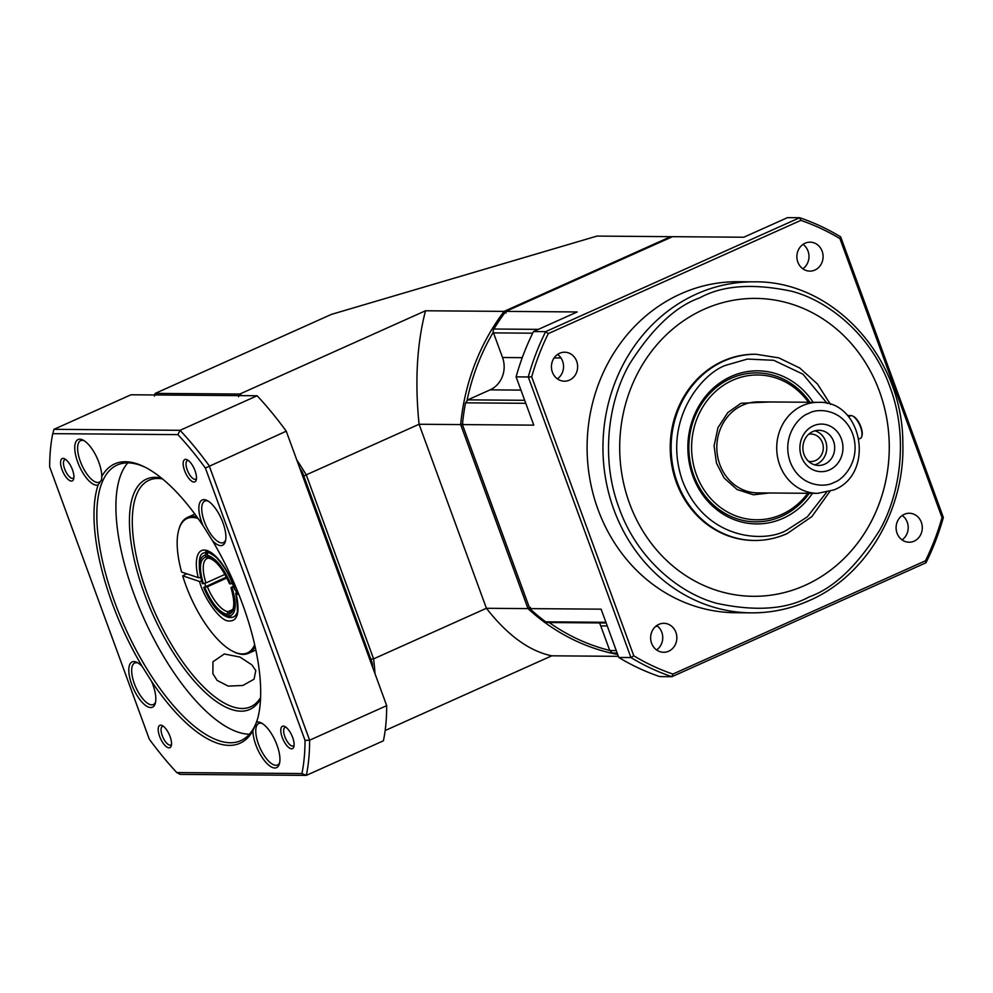 <?xml version="1.0" encoding="UTF-8"?>
<svg xmlns="http://www.w3.org/2000/svg" width="993" height="993" viewBox="0 0 993 993"><rect width="100%" height="100%" fill="white"/><g stroke="black" fill="none" stroke-linecap="round" stroke-linejoin="round"><path stroke-width="1.49" d="M769.327 492.987L753.414 494.787L737.116 489.549L724.108 477.981L716.474 463.123L714.091 445.882L717.964 427.673L727.832 412.554L740.989 403.282L770.034 401.954M914.106 541.16A14.485 13.108 -89.6 0 1 909.079 542.215A14.485 13.108 -89.6 0 1 896.319 530.461A14.485 13.108 -89.6 0 1 904.288 514.312A14.485 13.108 -89.6 0 1 909.303 513.257A14.485 13.108 -89.6 0 1 922.063 525.012A14.485 13.108 -89.6 0 1 914.106 541.16M668.649 651.222A14.485 13.108 -89.6 0 1 663.622 652.277A14.485 13.108 -89.6 0 1 650.862 640.522A14.485 13.108 -89.6 0 1 658.831 624.386A14.485 13.108 -89.6 0 1 663.845 623.319A14.485 13.108 -89.6 0 1 676.618 635.073A14.485 13.108 -89.6 0 1 668.649 651.222M569.436 380.12A14.485 13.108 -89.6 0 1 564.421 381.188A14.485 13.108 -89.6 0 1 551.661 369.433A14.485 13.108 -89.6 0 1 559.618 353.285A14.485 13.108 -89.6 0 1 564.645 352.217A14.485 13.108 -89.6 0 1 577.405 363.972A14.485 13.108 -89.6 0 1 569.436 380.12M814.893 270.059A14.485 13.108 -89.6 0 1 809.866 271.114A14.485 13.108 -89.6 0 1 797.106 259.359A14.485 13.108 -89.6 0 1 805.075 243.223A14.485 13.108 -89.6 0 1 810.102 242.155A14.485 13.108 -89.6 0 1 822.862 253.91A14.485 13.108 -89.6 0 1 814.893 270.059M808.836 600.703A165.508 149.757 -89.6 0 1 751.428 612.855L735.577 612.731A165.508 149.757 -89.6 0 1 589.73 478.365A165.508 149.757 -89.6 0 1 680.739 293.866A165.508 149.757 -89.6 0 1 738.147 281.714L754.01 281.838A165.508 149.757 -89.6 0 0 696.602 293.99A165.508 149.757 -89.6 0 0 605.581 478.489A165.508 149.757 -89.6 0 0 751.428 612.855C771.387 612.966 790.627 608.895 809.134 600.641C866.033 576.077 905.082 510.303 902.836 443.188C902.922 356.81 832.668 280.349 754.01 281.838M753.315 596.309A148.962 134.787 90.4 0 0 804.975 585.374A148.962 134.787 90.4 0 0 886.886 419.331A148.962 134.787 90.4 0 0 755.623 298.397A148.962 134.787 -89.6 0 1 886.898 419.319A148.962 134.787 -89.6 0 1 804.988 585.374A148.962 134.787 -89.6 0 1 753.315 596.309A148.962 134.787 -89.6 0 1 622.065 475.386A148.962 134.787 -89.6 0 1 703.975 309.332A148.962 134.787 -89.6 0 1 755.636 298.397M786.928 533.626A93.106 84.244 -89.6 0 1 754.63 540.465L753.737 540.453A93.106 84.244 -89.6 0 1 671.702 464.873A93.106 84.244 -89.6 0 1 722.892 361.092A93.106 84.244 -89.6 0 1 755.189 354.253L756.083 354.265A93.106 84.244 -89.6 0 0 723.798 361.104A93.106 84.244 -89.6 0 0 672.596 464.885A93.106 84.244 -89.6 0 0 754.63 540.465C765.913 540.527 776.774 538.231 787.213 533.564L811.877 516.583L829.838 491.473M812.46 493.322A76.548 69.262 -89.6 0 1 783.08 518.309A76.548 69.262 -89.6 0 1 692.903 476.168A76.548 69.262 -89.6 0 1 731.171 376.446A76.548 69.262 -89.6 0 1 813.168 402.289M809.94 402.264A74.487 67.387 90.4 0 0 730.985 378.358A74.487 67.387 90.4 0 0 693.759 475.386A74.487 67.387 90.4 0 0 781.491 516.385A74.487 67.387 90.4 0 0 809.233 493.298M807.731 493.285A72.415 65.526 -89.6 0 1 781.677 514.473A72.415 65.526 -89.6 0 1 696.378 474.617A72.415 65.526 -89.6 0 1 732.573 380.282A72.415 65.526 -89.6 0 1 808.439 402.252M859.082 438.968L860.335 438.409A12.412 4.878 -114.2 0 0 861.763 436.461A12.412 4.878 -114.2 0 0 860.546 427.114A12.412 4.878 -114.2 0 0 852.577 415.98A12.412 4.878 -114.2 0 0 851.051 415.583L847.525 415.546M829.49 469.925A23.795 21.523 -89.6 0 1 801.463 456.83A23.795 21.523 -89.6 0 1 813.354 425.836A23.795 21.523 -89.6 0 1 841.381 438.931A23.795 21.523 -89.6 0 1 829.49 469.925M812.82 431.558A17.589 15.913 90.4 0 0 803.151 451.17A17.589 15.913 90.4 0 0 818.642 465.444A17.589 15.913 90.4 0 0 824.749 464.153A17.589 15.913 90.4 0 0 834.418 444.541A17.589 15.913 90.4 0 0 818.915 430.267A17.589 15.913 90.4 0 0 812.82 431.558M814.682 464.861A17.589 15.913 90.4 0 0 816.817 464.091A17.589 15.913 90.4 0 0 826.735 446.676A17.589 15.913 90.4 0 0 814.955 430.788M808.724 434.251A13.753 12.437 -89.6 0 1 810.958 434.04A13.753 12.437 -89.6 0 1 823.085 445.212A13.753 12.437 -89.6 0 1 815.514 460.541A13.753 12.437 -89.6 0 1 810.747 461.546A13.753 12.437 -89.6 0 1 808.513 461.298M617.572 654.126A211.025 190.941 -89.6 0 1 612.445 653.009L609.752 650.514L600.74 625.888L607.244 625.938M599.437 622.934A24.825 22.467 -89.6 0 1 600.74 625.888M524.676 400.303L467.815 399.856L465.556 402.835A211.025 190.941 -89.6 0 0 462.415 424.594L529.765 608.622A211.025 190.941 -89.6 0 0 545.691 621.829L547.615 622.524L606.164 622.983M467.815 399.856L490.12 389.852L520.94 390.1M462.415 424.594L533.775 425.141L516.099 376.868L528.264 376.968A239.996 217.157 -89.6 0 1 545.654 331.637L799.688 217.728L787.536 217.628L743.819 237.228L672.472 236.682L505.847 311.392A211.025 190.941 -89.6 0 0 493.881 329.018L493.049 330.905L493.509 332.878L502.52 357.517A24.825 22.467 -89.6 0 1 490.12 389.852M618.776 657.453A239.996 217.157 90.4 0 0 659.762 676.593L671.913 676.692L925.96 562.783L925.439 560.822L672.882 674.073L671.913 676.692A239.996 217.157 -89.6 0 1 630.94 657.552L618.776 657.453L601.113 609.168L529.765 608.622M528.264 376.968L630.94 657.552L633.782 655.802L531.702 376.856L528.264 376.968M840.674 236.88L839.941 238.63L942.022 517.576L943.35 517.452L840.674 236.88A239.996 217.157 -89.6 0 0 799.688 217.728L800.842 220.372L548.285 333.623L545.654 331.637L533.489 331.55L577.206 311.951L505.847 311.392M902.24 515.466A14.485 13.108 -89.6 0 1 902.054 539.894M943.35 517.452A239.996 217.157 -89.6 0 1 925.96 562.783M656.783 625.54A14.485 13.108 -89.6 0 1 656.596 649.956M533.489 331.55A239.996 217.157 90.4 0 0 516.099 376.868M557.582 354.439A14.485 13.108 -89.6 0 1 557.383 378.854M803.027 244.377A14.485 13.108 -89.6 0 1 802.84 268.793M942.022 517.576A237.513 214.91 -89.6 0 1 925.439 560.822M839.941 238.63A237.513 214.91 90.4 0 0 800.842 220.372M548.285 333.623A237.513 214.91 90.4 0 0 531.702 376.856M633.782 655.802A237.513 214.91 90.4 0 0 672.882 674.073M861.763 436.461L862.023 435.53A11.581 4.555 -114.2 0 0 860.112 424.905A11.581 4.555 -114.2 0 0 853.446 416.415L852.577 415.98M203.354 582.879L202.498 583.673L205.998 582.903L225.014 574.376M208.505 558.066L207.152 558.488A28.971 11.395 65.8 0 0 205.998 582.903M618.378 656.336L551.785 655.814L385.147 730.538M551.785 655.814C529.356 651.197 507.572 635.346 486.421 608.287L373.604 658.868A211.025 83.015 65.8 0 1 375.006 673.738M617.696 654.486A211.025 190.941 -89.6 0 1 528.003 608.61L486.421 608.287L419.083 424.259C414.764 381.722 416.911 343.901 425.513 310.772L239.797 394.047A211.025 83.015 65.8 0 1 241.721 395.636M296.758 459.908A211.025 83.015 65.8 0 1 306.266 474.84L303.821 476.094L370.811 659.166L373.604 658.868L306.266 474.84L419.083 424.259L460.653 424.582A211.025 190.941 -89.6 0 1 504.084 311.38L425.513 310.772M530.436 607.356L528.003 608.61L460.653 424.582L463.446 424.284M609.727 650.44A208.964 189.08 -89.6 0 1 549.228 622.537M493.31 332.233A208.964 189.08 90.4 0 0 467.107 400.253M506.107 313.105L504.084 311.38L670.709 236.669L671.057 237.315M672.124 236.831A211.025 190.941 90.4 0 0 670.709 236.669L596.967 236.086L331.426 314.384L155.243 393.389L154.424 396.083M154.474 394.966A211.025 83.015 65.8 0 1 155.243 393.389L239.797 394.047L238.543 396.741M208.232 552.282L206.941 555.087L207.649 557.011L210.082 558.153M208.319 558.14L205.886 556.999L205.179 555.075L206.817 552.108M230.202 617.361L229.098 617.584C219.428 614.828 210.963 604.774 203.689 587.434M226.938 577.976L207.4 586.739L203.9 587.508L226.441 576.995M230.599 583.102L229.743 583.884L232.064 583.574M230.028 617.447L227.583 616.305L226.888 614.382L227.918 611.676L232.561 609.603M227.583 616.305C219.031 613.761 211.137 604.166 203.9 587.508L204.757 586.714M234.646 586.95L231.146 587.719L233.516 586.255M231.654 610.807L229.681 611.688L228.651 614.394C234.919 612.122 235.751 603.223 231.146 587.719L232.002 586.925M228.651 614.394L229.346 616.318L231.791 617.46M202.597 581.19L199.481 581.451C204.074 598.22 218.981 619.26 227.36 620.824C237.426 622.412 240.343 613.376 236.135 593.715L235.726 593.38C237.972 608.535 237.935 615.945 235.614 615.586L234.435 616.541M254.667 644.705A73.656 28.971 65.8 0 1 236.595 652.922A73.656 28.971 65.8 0 1 233.194 651.507A73.656 28.971 65.8 0 1 182.7 575.828L199.481 581.451M233.194 651.507L234.063 651.942A74.487 29.294 -114.2 0 0 237.501 653.369A74.487 29.294 -114.2 0 0 248.436 653.344A74.487 29.294 -114.2 0 0 255.089 646.555M205.65 552.356C205.179 550.581 208.381 551.984 215.245 556.564C223.4 564.347 229.867 575.357 234.646 589.619L235.043 589.941C232.387 579.515 219.999 555.099 207.165 550.569C194.491 546.56 195 567.003 198.401 577.678L181.607 572.055A73.656 28.971 65.8 0 1 178.715 530.026A73.656 28.971 65.8 0 1 198.091 518.52M235.043 589.941L237.339 590.711M237.65 591.48L238.531 594.522L236.135 593.715L237.737 591.766M182.7 575.828L186.659 573.743M196.974 516.981A74.487 29.294 -114.2 0 0 187.491 517.427A74.487 29.294 -114.2 0 0 178.976 529.083L178.715 530.026M198.401 577.678L200.375 577.678M251.862 664.863L240.021 657.093L224.294 653.977L212.961 661.76L212.887 673.763L217.157 680.428L228.204 686.113L242.813 685.48L254.059 679.212L255.784 670.585L251.862 664.863M260.576 697.595A124.137 48.831 65.8 0 1 250.695 706.743A124.137 48.831 65.8 0 1 241.994 708.493A124.137 48.831 65.8 0 1 151.01 603.297A124.137 48.831 65.8 0 1 149.124 480.215A124.137 48.831 65.8 0 1 157.825 478.465A124.137 48.831 65.8 0 1 162.529 478.924M225.647 540.118A22.752 8.949 65.8 0 1 223.425 542.612A22.752 8.949 65.8 0 1 221.824 542.935A22.752 8.949 65.8 0 1 204.421 521.772A22.752 8.949 65.8 0 1 204.794 501.08A22.752 8.949 65.8 0 1 206.395 500.77A22.752 8.949 65.8 0 1 208.145 501.08M279.703 762.487A22.752 8.949 65.8 0 1 277.469 764.982A22.752 8.949 65.8 0 1 275.88 765.305A22.752 8.949 65.8 0 1 259.198 746.016A22.752 8.949 65.8 0 1 258.85 723.45A22.752 8.949 65.8 0 1 260.439 723.14A22.752 8.949 65.8 0 1 262.189 723.45M155.591 702.051A22.752 8.949 65.8 0 1 153.369 704.546A22.752 8.949 65.8 0 1 151.768 704.869A22.752 8.949 65.8 0 1 134.365 683.705A22.752 8.949 65.8 0 1 134.738 663.014A22.752 8.949 65.8 0 1 136.339 662.703A22.752 8.949 65.8 0 1 138.089 663.014M101.708 479.259A22.752 8.949 65.8 0 1 99.312 482.176A22.752 8.949 65.8 0 1 97.724 482.499A22.752 8.949 65.8 0 1 81.041 463.222A22.752 8.949 65.8 0 1 80.694 440.644A22.752 8.949 65.8 0 1 82.295 440.333A22.752 8.949 65.8 0 1 84.033 440.644M260.526 698.96A126.21 49.65 65.8 0 1 240.964 711.187A126.21 49.65 65.8 0 1 144.444 593.839A126.21 49.65 65.8 0 1 155.38 477.323A126.21 49.65 65.8 0 1 161.474 478.055M201.802 522.554A24.825 9.769 65.8 0 1 207.003 500.447A24.825 9.769 65.8 0 1 222.941 522.715A24.825 9.769 65.8 0 1 225.374 541.396A24.825 9.769 65.8 0 1 212.477 540.676L203.106 525.793A24.825 9.769 65.8 0 1 201.802 522.554M274.838 767.999A24.825 9.769 65.8 0 1 260.6 754.99A24.825 9.769 65.8 0 1 252.905 730.736L256.591 722.209A24.825 9.769 65.8 0 1 258.006 721.998A24.825 9.769 65.8 0 1 261.06 722.817A24.825 9.769 65.8 0 1 275.334 741.001A24.825 9.769 65.8 0 1 279.418 763.766A24.825 9.769 65.8 0 1 274.838 767.999M131.746 684.475A24.825 9.769 65.8 0 1 136.947 662.381A24.825 9.769 65.8 0 1 142.222 666.514L151.594 681.397A24.825 9.769 65.8 0 1 152.885 684.649A24.825 9.769 65.8 0 1 155.305 703.329A24.825 9.769 65.8 0 1 144.966 704.98A24.825 9.769 65.8 0 1 131.746 684.475M96.693 485.192A24.825 9.769 65.8 0 1 77.702 462.117A24.825 9.769 65.8 0 1 79.85 439.191A24.825 9.769 65.8 0 1 82.903 440.011A24.825 9.769 65.8 0 1 101.782 476.454L101.571 479.867L98.096 484.981A24.825 9.769 65.8 0 1 96.693 485.192M145.338 467.343A151.035 59.406 -114.2 0 0 127.874 462.875A151.035 59.406 -114.2 0 0 117.286 465.009A151.035 59.406 -114.2 0 0 114.778 602.317A151.035 59.406 -114.2 0 0 230.289 742.752A151.035 59.406 -114.2 0 0 240.877 740.629A151.035 59.406 -114.2 0 0 257.795 718.138M142.222 666.514A153.096 60.225 65.8 0 1 112.159 603.086A153.096 60.225 65.8 0 1 98.096 484.981M101.782 476.454A153.096 60.225 65.8 0 1 144.246 466.784A153.096 60.225 65.8 0 1 203.106 525.793M212.477 540.676A153.096 60.225 65.8 0 1 242.528 604.104A153.096 60.225 65.8 0 1 257.472 719.317A153.096 60.225 65.8 0 1 256.591 722.209M169.021 747.841A12.239 4.816 65.8 0 1 159.65 736.458A12.239 4.816 65.8 0 1 160.717 725.163A12.239 4.816 65.8 0 1 162.219 725.56A12.239 4.816 65.8 0 1 169.257 734.535A12.239 4.816 65.8 0 1 171.268 745.755A12.239 4.816 65.8 0 1 169.021 747.841M163.411 726.317A10.178 3.997 -114.2 0 0 163.15 726.293A10.178 3.997 -114.2 0 0 162.442 726.442A10.178 3.997 -114.2 0 0 162.591 736.521A10.178 3.997 -114.2 0 0 170.051 745.147A10.178 3.997 -114.2 0 0 170.759 744.998A10.178 3.997 -114.2 0 0 171.504 744.365M193.983 482.039A12.239 4.816 65.8 0 1 184.611 470.657A12.239 4.816 65.8 0 1 185.679 459.349A12.239 4.816 65.8 0 1 187.18 459.759A12.239 4.816 65.8 0 1 194.218 468.721A12.239 4.816 65.8 0 1 196.229 479.942A12.239 4.816 65.8 0 1 193.983 482.039M188.372 460.504A10.178 3.997 -114.2 0 0 188.111 460.491A10.178 3.997 -114.2 0 0 187.404 460.628A10.178 3.997 -114.2 0 0 187.553 470.719A10.178 3.997 -114.2 0 0 195.013 479.346A10.178 3.997 -114.2 0 0 195.72 479.197A10.178 3.997 -114.2 0 0 196.465 478.552M291.594 748.796A12.239 4.816 65.8 0 1 282.235 737.414A12.239 4.816 65.8 0 1 283.303 726.106A12.239 4.816 65.8 0 1 284.805 726.516A12.239 4.816 65.8 0 1 291.843 735.478A12.239 4.816 65.8 0 1 293.854 746.711A12.239 4.816 65.8 0 1 291.594 748.796M285.984 727.261A10.178 3.997 -114.2 0 0 285.736 727.248A10.178 3.997 -114.2 0 0 285.016 727.397A10.178 3.997 -114.2 0 0 285.177 737.476A10.178 3.997 -114.2 0 0 292.637 746.103A10.178 3.997 -114.2 0 0 293.345 745.954A10.178 3.997 -114.2 0 0 294.089 745.321M71.397 481.084A12.239 4.816 65.8 0 1 62.038 469.701A12.239 4.816 65.8 0 1 63.093 458.394A12.239 4.816 65.8 0 1 64.595 458.803A12.239 4.816 65.8 0 1 71.645 467.765A12.239 4.816 65.8 0 1 73.656 478.998A12.239 4.816 65.8 0 1 71.397 481.084M65.786 459.548A10.178 3.997 -114.2 0 0 65.526 459.536A10.178 3.997 -114.2 0 0 64.818 459.685A10.178 3.997 -114.2 0 0 64.979 469.763A10.178 3.997 -114.2 0 0 72.427 478.39A10.178 3.997 -114.2 0 0 73.147 478.241A10.178 3.997 -114.2 0 0 73.879 477.608M127.799 462.875A151.035 59.406 -114.2 0 0 143.923 618.49A151.035 59.406 -114.2 0 0 249.38 734.199A151.035 59.406 -114.2 0 0 249.454 734.199M372.71 667.457A211.025 83.015 -114.2 0 0 372.276 663.15L302.368 472.109A211.025 83.015 -114.2 0 0 299.638 467.777M53.932 429.336L52.766 433.656L177.896 434.624L180.043 430.317L53.932 429.336L130.989 394.78L151.768 394.941L257.113 395.76L180.043 430.317A237.923 93.59 65.8 0 1 209.188 465.729L309.617 740.195L386.687 705.651L370.141 660.432L372.276 663.15M370.141 660.432L302.791 476.404L302.368 472.109M386.687 705.651A237.923 93.59 -114.2 0 1 383.385 740.815L306.316 775.372L180.192 774.391L176.791 772.566A234.621 92.287 65.8 0 1 149.298 739.152L49.65 466.834A234.621 92.287 -114.2 0 1 52.766 433.656M302.791 476.404L286.245 431.185A237.923 93.59 -114.2 0 0 257.113 395.76M286.245 431.185L205.39 468.038L305.037 740.356L309.617 740.195A237.923 93.59 65.8 0 1 306.316 775.372L301.922 773.547L176.791 772.566M252.905 730.736A153.096 60.225 65.8 0 1 151.594 681.397M301.922 773.547A234.621 92.287 -114.2 0 0 305.037 740.356M205.39 468.038A234.621 92.287 -114.2 0 0 177.896 434.624M809.196 596.88C786.394 609.429 755.673 611.601 717.02 603.396C679.56 593.491 637.134 559.059 619.098 508.056C599.983 457.537 608.796 400.142 629.475 364.158C652.078 328.497 675.501 306.39 699.767 297.838C722.556 285.289 753.29 283.117 791.93 291.309C829.403 301.227 871.817 335.646 889.852 386.649C908.967 437.168 900.154 494.564 879.475 530.547C856.885 566.209 833.462 588.328 809.196 596.88M826.486 492.391L807.259 516.894L787.288 529.803C766.67 542.91 705.837 541.396 682.489 480.848C661.177 419.369 703.913 371.419 726.963 364.952L747.394 359.081L773.721 360.298L802.927 374.15L827.181 403.443M758.354 401.867A45.517 41.185 90.4 0 0 742.565 405.206A45.517 41.185 90.4 0 0 717.542 455.948A45.517 41.185 90.4 0 0 757.647 492.9L817.549 493.36A45.517 41.185 -89.6 0 1 777.445 456.42A45.517 41.185 -89.6 0 1 802.468 405.678A45.517 41.185 -89.6 0 1 818.257 402.339L758.354 401.867M834.058 482.387C825.419 487.861 799.961 487.228 790.18 461.882C781.268 436.15 799.154 416.079 808.798 413.373C817.425 407.887 842.896 408.52 852.664 433.867C861.589 459.598 843.702 479.669 834.058 482.387M848.556 416.7L851.051 415.583M617.174 653.046L612.445 653.009M655.765 626.31L657.788 626.335M616.268 650.564L609.752 650.514M545.691 621.829L605.916 622.288M525.781 403.307L465.556 402.835M502.52 357.517L522.268 357.666M554.131 357.914L560.971 357.964M493.509 332.878L532.682 333.189M493.881 329.018L538.355 329.366M207.971 552.393A35.177 13.84 65.8 0 1 209.858 552.84M202.287 583.599C197.632 563.59 198.414 553.324 204.608 552.828A35.177 13.84 65.8 0 1 206.221 552.381M235.664 590.152A35.177 13.84 65.8 0 1 236.309 592.511M236.868 613.078A35.177 13.84 65.8 0 1 233.392 617.013L231.295 617.596M206.941 555.087C215.506 557.619 223.4 567.226 230.637 583.884M202.498 583.673C197.545 567.028 198.439 557.495 205.179 555.075M232.039 587.719C236.992 604.365 236.098 613.897 229.346 616.318M230.947 587.645C236.88 607.927 231.791 611.316 230.848 611.353A28.971 11.395 65.8 0 1 229.681 611.688M227.918 611.676A28.971 11.395 65.8 0 1 207.4 586.739M207.649 557.011C215.642 559.419 223.003 568.368 229.743 583.884M203.379 583.673C198.774 568.17 199.618 559.27 205.886 556.999M226.888 614.382C218.894 611.973 211.521 603.024 204.781 587.508M205.799 586.255A35.177 13.84 65.8 0 1 204.732 583.387M817.549 493.36L833.921 489.909C875.553 474.033 862.768 400.303 818.257 402.339M830.508 404.412L817.376 383.894L799.7 367.981L778.76 357.852L756.083 354.265M229.544 583.81C222.755 568.704 215.953 560.201 209.126 558.289M248.436 653.344L255.834 650.03M187.491 517.427L194.889 514.101"/></g></svg>
